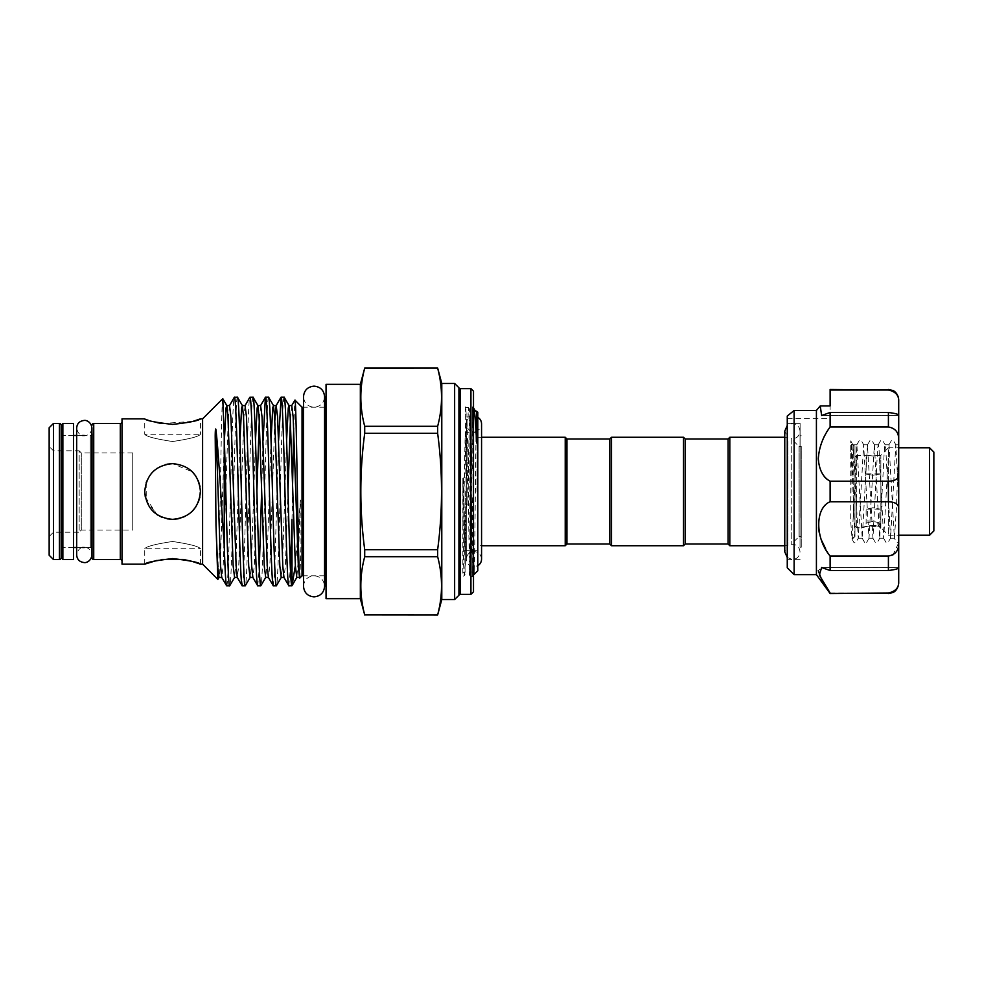 <?xml version="1.0" encoding="UTF-8"?>
<svg xmlns="http://www.w3.org/2000/svg" width="983" height="983" viewBox="0 0 983 983"><rect width="100%" height="100%" fill="white"/><g stroke="black" fill="none" stroke-linecap="round" stroke-linejoin="round"><path stroke-width="0.74" stroke-dasharray="4.92 3.69" d="M73.578 423.476L73.578 559.524M62.863 423.476L62.863 559.524M62.863 491.5L62.863 435.481L62.863 491.5M73.578 491.5L73.578 435.481L73.578 491.5M787.862 441.404L787.862 545.725L787.862 441.404M470.759 491.5L470.759 566.085L470.759 491.5M801.256 536.509L801.256 446.491L801.256 536.509L799.044 536.509L799.044 446.491L791.241 438.688L791.241 544.312L791.241 438.688L792.396 438.774C796.955 438.406 799.498 435.862 800.027 431.144L800.027 431.144C799.498 426.425 796.955 423.882 792.396 423.513L787.26 425.516M801.256 446.491L799.044 446.491L799.044 536.509L791.241 544.312L792.396 544.226C796.955 544.594 799.498 547.138 800.027 551.856L800.027 551.856C799.498 556.575 796.955 559.118 792.396 559.487L787.26 557.484M800.113 512.819L800.113 435.776L800.113 512.819M801.256 470.181L801.256 547.224L801.256 470.181M787.26 517.586L787.26 423.341L787.26 517.586M800.113 517.586L800.113 423.341L800.113 517.586M794.117 574.65L794.117 410.489L787.26 416.042L787.26 567.793M830.119 404.529L830.119 415.207L830.119 405.918L820.227 405.918L816.418 410.489L816.418 574.65M820.227 405.918L821.653 415.502L830.119 412.479L830.119 426.978C815.005 444.832 814.919 475.194 830.119 481.24L830.119 501.76C823.066 505.643 819.122 513.163 818.286 524.308L818.47 527.834M819.22 532.516L821.886 540.957M825.573 548.661L830.119 556.022L830.119 570.521L821.653 567.498L818.286 570.705M821.874 580.203L830.119 593.511M816.418 410.489L794.117 410.489M898.708 404.529L898.708 415.207L898.708 404.529M887.084 473.622L890.549 538.119L895.796 444.783L898.708 497.668L898.708 444.783L896.385 509.378L894.383 538.217L889.025 444.783L883.668 538.217L878.974 448.334L878.31 444.783L877.635 448.334L872.953 538.217L867.473 444.881L862.226 538.217L856.869 444.783L853.219 516.837L853.219 444.783L858.282 538.217L863.639 444.783L868.997 538.217L874.354 444.783L879.724 538.217L884.405 448.334L885.081 444.783L885.744 448.334L887.084 473.622M854.977 446.54L854.977 536.46L854.977 446.54L853.219 444.783L856.869 444.783M854.977 536.46L854.018 517.525C853.207 488.821 852.433 442.117 851.671 443.222L851.364 444.869L852.519 444.083L853.219 445.446L851.671 443.222L850.737 444.746L850.737 452.77L850.737 440.9L852.789 444.439M852.642 538.807L854.657 536.779L854.178 534.138L852.642 538.807L851.942 538.745L852.642 538.807M853.219 516.837L852.138 539.298L850.737 521.973L850.737 447.093C851.856 453.863 852.9 492.802 854.018 517.525M854.977 457.034L854.977 525.966L854.977 457.034L856.697 455.326L856.697 527.674L856.697 455.326L872.978 455.977L866.121 455.326L866.121 473.892L879.846 473.892L879.846 455.326L872.978 455.977L880.866 455.326L888.411 447.781L888.411 535.219L888.411 447.781L898.708 447.781M854.977 525.966L856.697 527.674L861.845 527.674C860.764 527.441 874.231 523.57 880.866 526.556L880.866 455.326L880.866 526.556A4.288 2.986 -75.7 0 1 879.822 526.556A4.288 2.986 -75.7 0 0 880.866 526.556L880.866 527.674L880.866 526.556C874.243 523.57 860.764 527.429 861.845 527.674L864.807 526.937C870.84 525.512 872.511 525.057 879.81 526.556A4.288 2.986 -75.7 0 0 879.822 526.556A4.288 2.986 -75.7 0 1 879.81 526.556A4.288 2.986 -75.7 0 1 877.831 522.403L872.978 521.383L877.831 522.403C880.473 525.266 880.473 525.266 877.831 522.403C880.473 525.266 880.473 525.266 877.831 522.403A4.288 2.986 -75.7 0 0 879.81 526.556L880.559 527.257L869.205 525.942L863.271 527.429C864.843 526.851 865.79 525.5 866.121 523.386L866.121 509.108L872.978 507.719L879.846 509.108L872.978 507.719L866.121 509.108L879.846 509.108L879.846 524.885L880.559 527.257L888.411 535.219L898.708 535.219M872.978 475.281C881.825 473.757 881.825 473.757 872.978 475.281C881.825 473.757 881.825 473.757 872.978 475.281C864.143 473.757 864.143 473.757 872.978 475.281C864.143 473.757 864.143 473.757 872.978 475.281M132.73 452.917L81.294 452.917L79.156 450.779L79.156 532.221L81.294 530.083L81.294 452.917L81.294 530.083L132.73 530.083L132.73 452.917L132.73 530.083M157.083 422.629L144.734 418.844L144.734 434.277L200.458 434.277C198.799 436.563 189.522 438.971 172.627 441.514C155.646 438.971 146.356 436.55 144.734 434.277C146.381 436.563 155.658 438.971 172.566 441.514C189.522 438.971 198.824 436.563 200.458 434.277L200.458 418.844M200.458 564.156L200.458 548.723C198.799 546.437 189.522 544.029 172.627 541.486C155.646 544.029 146.356 546.45 144.734 548.723C146.381 546.437 155.658 544.029 172.566 541.486C189.522 544.029 198.824 546.437 200.458 548.723L144.734 548.723L144.734 564.156M172.603 519.356C189.535 517.722 198.824 508.432 200.458 491.512C198.812 474.543 189.522 465.254 172.603 463.644C189.547 465.266 198.836 474.543 200.458 491.475C198.836 508.457 189.547 517.746 172.603 519.356C155.646 517.734 146.369 508.457 144.734 491.512C146.393 474.519 155.67 465.229 172.603 463.644L192.275 471.779M185.013 516.444L192.299 511.209M195.703 507.068L198.296 502.252M199.905 497.029L200.004 486.474M198.308 480.761L195.715 475.956M477.087 491.5L477.087 416.915L477.087 491.5M477.787 491.5L477.787 566.085L477.787 491.5M473.499 407.92L472.43 406.851L473.499 561.44M477.787 412.196L477.787 570.804M476.706 411.127C475.809 405.881 474.887 579.257 474.003 574.576L472.491 571.983L471.078 571.983L469.419 574.846L468.141 478.328L469.419 415.895L472.43 470.083M481.559 437.275L477.787 437.275L477.787 545.725L477.787 437.275M481.559 559.143C481.105 554.51 478.561 551.967 473.929 551.512C469.296 551.967 466.753 554.51 466.298 559.143L466.298 423.857C466.753 428.49 469.296 431.033 473.929 431.488C478.561 431.033 481.105 428.49 481.559 423.857L481.559 545.725L477.787 545.725M465.352 491.5L465.352 566.085L465.352 491.5M469.21 426.29L469.21 538.807M471.25 505.004L469.419 571.246L469.825 575.546L473.499 577.23L473.499 405.77L472.43 406.851L471.25 505.004L472.381 576.099L472.418 499.647C472.319 494.4 471.815 499.647 471.852 502.067L469.419 553.552M302.039 575.768L302.039 407.232M299.864 577.943L300.982 545.97L300.921 502.915C300.786 499.278 300.565 499.081 300.27 502.338L295.355 565.544M292.012 519.528L292.59 484.226M293.671 427.986L294.863 400.155M202.596 564.156L202.596 418.844M222.772 398.68C221.175 393.876 219.528 585.856 217.845 579.392M237.468 397.206C236.178 395.547 234.876 441.453 233.585 491.5C232.283 541.547 230.993 587.453 229.69 585.794M226.643 585.794C227.933 587.453 229.236 541.547 230.526 491.5C231.816 441.453 233.118 395.547 234.421 397.206M288.855 585.794L290.378 568.027M284.136 397.206C282.834 395.547 281.531 441.453 280.241 491.5C278.951 541.547 277.648 587.453 276.358 585.794M273.299 585.794L274.601 573.163L278.607 440.359M268.58 397.206C267.278 395.547 265.988 441.453 264.685 491.5C263.395 541.547 262.092 587.453 260.802 585.794M257.743 585.794L259.279 568.027M261.65 490.652L263.063 440.359M253.024 397.206C251.722 395.547 250.432 441.453 249.141 491.5C247.839 541.547 246.549 587.453 245.246 585.794M242.187 585.794C243.489 587.453 244.792 541.547 246.082 491.5C247.372 441.453 248.674 395.547 249.965 397.206M470.931 388.629L470.931 594.371M454.637 383.481L454.637 599.519M441.785 599.519L441.785 383.481M437.644 368.047L437.644 368.121C442.805 387.511 442.805 406.913 437.644 426.303L437.644 433.319C442.805 471.975 442.805 510.767 437.644 549.681L437.644 556.697C442.805 576.087 442.805 595.489 437.644 614.879L437.644 614.953M360.343 598.659L360.343 384.341M437.644 556.697L364.705 556.697L364.705 549.681C359.545 510.767 359.545 471.975 364.705 433.319L364.705 426.303C359.545 406.913 359.545 387.511 364.705 368.121L364.705 368.047M364.705 614.953L437.644 614.879M326.049 598.659L326.049 384.341M324.587 575.792A1.72 1.72 0 0 0 324.329 575.768L303.501 575.768M324.587 407.208A1.72 1.72 0 0 1 324.329 407.232L303.501 407.232M53.438 559.524L53.438 423.476M91.923 548.698A1.72 1.72 0 0 0 90.301 547.519L84.292 547.519M82.498 547.519L76.674 547.519M73.578 547.519L62.863 547.519L62.863 435.481L62.863 547.519L73.578 547.519M91.923 428.06C91.087 435.088 85.165 436.071 84.292 435.69C80.287 435.813 77.743 433.27 76.674 428.06L76.674 554.94C77.743 549.73 80.287 547.187 84.292 547.31C85.165 546.929 91.087 547.912 91.923 554.94L91.923 434.302A1.72 1.72 0 0 1 90.301 435.481L84.292 435.481M82.498 435.481L76.674 435.481M73.578 435.481L62.863 435.481L73.578 435.481M165.881 464.455L156.371 468.854M146.184 482.653L146.27 500.63L157.145 514.674M158.165 515.325L167.331 518.852M161.9 559.45L157.083 560.371M122.015 564.156L122.015 418.844M161.826 423.538L193.049 421.351M49.15 427.765L49.15 555.235M92.009 433.761L92.009 549.239L92.009 433.761M61.155 557.816L61.155 425.184M61.155 549.239L61.155 433.761L61.155 549.239M473.499 591.803L473.499 391.197M458.926 595.231L458.926 387.769M122.015 421.756L122.015 561.244L122.015 421.756M326.049 405.512L326.049 577.488L326.049 405.512M49.15 536.509L53.438 532.221L53.438 450.779L53.438 532.221L79.156 532.221L79.156 450.779L53.438 450.779L49.15 446.491L49.15 536.509L49.15 446.491M145.287 496.993L157.071 514.637M161.839 517.205L167.085 518.815M784.766 545.725L787.862 545.725L784.766 551.856L784.766 431.144L787.862 437.275L784.766 437.275M729.816 437.275L729.816 545.725M465.143 574.109L464.308 575.546L463.558 564.316L462.846 478.131L462.846 576.431L464.308 575.546L465.143 563.898L466.409 504.672L465.131 434.511L463.853 504.672L465.143 574.109L462.846 571.664L462.846 504.967L463.853 504.672M167.184 464.173L157.071 468.363M146.86 480.834L144.734 491.5M728.108 438.996L728.108 544.004M685.237 438.996L685.237 544.004M683.529 437.275L683.529 545.725M611.512 437.275L611.512 545.725M609.804 438.996L609.804 544.004M364.705 549.681L437.644 549.681M437.644 368.121L364.705 368.121M364.705 426.303L437.644 426.303M437.644 433.319L364.705 433.319M473.499 405.77L473.499 577.23M466.409 504.672L467.933 505.102L469.432 408.891L468.203 411.017L466.79 411.017L465.143 408.154L465.131 434.511M468.141 478.328L466.618 477.898L465.131 408.154M566.933 438.996L566.933 544.004M565.225 437.275L565.225 545.725M472.43 412.7L473.634 408.056M462.846 478.131L463.657 477.898L465.131 558.922M933.85 530.931L933.85 452.069M929.562 447.781L929.562 535.219M872.978 521.383C864.131 523.583 864.131 523.583 872.978 521.383C864.131 523.583 864.131 523.583 872.978 521.383M851.364 444.869L850.737 521.973M898.708 453.212L898.708 542.555L896.914 542.714L894.26 538.119M898.708 473.953C898.966 478.574 895.538 480.994 888.411 481.24L888.411 501.76C895.538 502.006 898.966 504.439 898.708 509.047L898.708 440.249C898.966 432.68 895.538 428.256 888.411 426.978L830.119 426.978M830.119 570.521L888.411 570.521C895.538 569.599 898.966 568.616 898.708 567.572L821.653 567.498L898.708 567.498M898.708 509.047L898.708 542.751L892.957 554.879M898.708 583.226L898.708 581.531C898.966 587.625 895.538 591.447 888.411 592.995L888.411 593.511M830.119 592.995L888.411 592.995M830.119 556.022L888.411 556.022L888.411 570.521M830.119 501.76L888.411 501.76M830.119 481.24L888.411 481.24M830.119 412.479L888.411 412.479L888.411 426.978M888.411 389.489L888.411 390.005C895.538 391.553 898.966 395.375 898.708 401.469L898.708 415.428C898.966 414.384 895.538 413.401 888.411 412.479M830.119 389.489L830.119 405.918M898.708 401.469L898.708 399.774M460.413 594.371L460.413 388.629M324.329 407.232L324.329 575.768L324.329 407.232M59.435 423.476L59.435 559.524M90.301 435.481L90.301 547.519L90.301 435.481M120.307 423.476L120.307 559.524M93.729 559.524L93.729 423.476M469.419 571.246C470.279 588.756 470.992 553.478 471.852 502.067M470.906 505.102L471.852 553.97M300.27 575.006L299.508 577.426M291.73 405.574L290.378 420.761M287.994 490.652L285.389 566.024L283.952 577.426M274.822 420.761L269.834 566.024L268.396 577.426M260.618 405.574L259.279 420.761M256.895 490.652L254.278 566.024L252.852 577.426M245.074 405.574L243.907 416.976L238.722 566.024L237.296 577.426M229.518 405.574L228.351 416.976L223.166 566.024L221.74 577.426M300.27 502.338L298.611 551.905M298.156 562.239L296.805 577.426M286.594 440.359L282.416 566.024L281.249 577.426M271.038 440.359L266.86 566.024L265.705 577.426M255.482 440.359L251.304 566.024L250.149 577.426M239.938 440.359L235.76 566.024L234.593 577.426M224.382 440.359L220.204 566.024L219.037 577.426M465.131 411.754C466.102 389.465 467.036 446.737 467.933 505.102M466.618 477.898L468.203 410.071L468.596 407.454L469.419 424.078M462.846 527.109L463.657 477.898M303.501 491.5L303.501 586.31C304.128 579.909 307.642 576.394 314.044 575.768C320.446 576.394 323.96 579.909 324.587 586.31L324.587 396.69C323.96 403.091 320.446 406.606 314.044 407.232C307.642 406.606 304.128 403.091 303.501 396.69L303.501 491.5M800.027 547.261L800.027 431.144L800.027 547.261M465.352 416.915L470.759 416.915C467.92 418.365 466.434 420.675 466.298 423.857L466.298 559.143C466.434 562.325 467.92 564.635 470.759 566.085L465.352 566.085M801.256 547.224L800.113 547.224M800.113 559.659L787.26 559.659M830.119 415.207L898.708 415.207M894.383 538.217L890.438 538.217M883.668 538.217L879.724 538.217M872.953 538.217L868.997 538.217M862.226 538.217L858.282 538.217M898.708 444.783L895.796 444.783M889.025 444.783L885.081 444.783M878.31 444.783L874.354 444.783M867.584 444.783L863.639 444.783M477.787 416.915L477.087 416.915L477.787 417.284M477.787 566.085L477.087 566.085L477.787 565.716M477.787 432.348L465.352 432.348M469.825 575.546L469.419 574.846M465.537 407.454L468.596 407.454L469.432 408.891M477.787 550.652L465.352 550.652M888.902 444.881L891.556 440.286L893.252 440.286L895.906 444.881M883.545 538.119L886.199 542.714L887.895 542.714L890.549 538.119M878.188 444.881L880.842 440.286L882.537 440.286L885.192 444.881M872.83 538.119L875.484 542.714L877.18 542.714L879.834 538.119M867.473 444.881L870.127 440.286L871.823 440.286L874.477 444.881M862.116 538.119L864.77 542.714M856.758 444.881L859.412 440.286L861.108 440.286L863.762 444.881M852.077 539.274L854.055 542.714L855.751 542.714L858.405 538.119M869.119 538.119L866.465 542.714M821.653 415.502L898.708 415.502L821.653 415.502M787.26 418.635L830.119 418.635M800.113 423.341L787.26 423.341M801.256 435.776L800.113 435.776"/><path stroke-width="1.47" d="M62.863 491.5L62.863 423.476L73.578 423.476L73.578 559.524L62.863 559.524L62.863 491.5M787.26 462.305L787.26 416.042L794.117 410.489L794.117 574.65L787.26 567.793L787.26 462.305M830.119 593.511L888.411 592.995L830.119 593.511L816.418 574.65L816.418 410.489L819.834 406.409M830.119 592.995L819.318 575.018L821.653 567.498L830.119 570.521L830.119 556.022C815.005 538.168 814.919 507.806 830.119 501.76L830.119 481.24C823.066 477.357 819.122 469.837 818.286 458.692C819.122 447.118 823.066 436.55 830.119 426.978L830.119 412.479L821.653 415.502L820.227 405.918L830.119 405.918L830.119 404.529M818.47 527.834L819.22 532.516M821.886 540.957L825.573 548.661M818.286 570.705L821.874 580.203M830.119 426.978L888.411 426.978L888.411 412.479C895.538 413.401 898.966 414.384 898.708 415.428L898.708 440.249C898.966 432.667 895.538 428.256 888.411 426.978M830.119 481.24L888.411 481.24C895.538 480.994 898.966 478.561 898.708 473.953L898.708 401.469C898.966 395.375 895.538 391.553 888.411 390.005L830.119 389.489L888.411 390.005L830.119 390.005L830.119 405.918M929.562 447.781L933.85 452.069L933.85 530.931L929.562 535.219L929.562 447.781L898.708 447.781M929.562 535.219L898.708 535.219M193.049 421.351L200.458 418.844C198.812 420.638 189.522 422.493 172.615 424.398C155.658 422.493 146.356 420.638 144.734 418.844L122.015 418.844L122.015 564.156L144.734 564.156C146.381 562.362 155.67 560.507 172.615 558.602C189.547 560.519 198.836 562.362 200.458 564.156L192.435 561.477M167.331 518.852L172.603 519.356C155.658 517.722 146.369 508.432 144.734 491.512C146.381 474.543 155.67 465.254 172.603 463.644C189.547 465.278 198.836 474.568 200.458 491.512C198.799 508.469 189.51 517.746 172.603 519.356L178.107 518.815M178.206 518.791L185.013 516.444M192.299 511.209L195.703 507.068M198.296 502.252L199.905 497.029M200.004 486.474L198.308 480.761M195.715 475.956L192.275 471.779M473.499 561.44L473.978 574.563L477.787 570.804L477.787 412.196L475.367 411.017L473.634 408.056C474.605 409.567 475.6 421.216 476.608 443.001L476.706 411.127M566.933 544.004L566.933 438.996L609.804 438.996L609.804 544.004L566.933 544.004L565.225 545.725L565.225 437.275L481.559 437.275M565.225 545.725L481.559 545.725L481.559 559.143L481.559 423.857C481.424 420.675 479.925 418.365 477.087 416.915M566.933 438.996L565.225 437.275M303.501 575.768L302.039 575.768L299.864 577.943C298.181 584.307 296.547 395.473 294.937 400.13L291.73 405.574L289.027 405.574L288.277 407.933L286.594 440.359M295.355 565.544L292.012 585.721L292.012 519.528L290.378 568.027M292.59 484.226L293.671 427.986M303.501 407.232L302.039 407.232L294.937 400.13M200.458 418.844L202.596 418.844L222.772 398.68L224.247 436.341L224.247 544.828C225.033 571.258 225.832 584.922 226.643 585.794L229.69 585.794C227.859 589.272 226.115 494.646 224.247 436.341M226.643 585.794L221.74 577.426L219.037 577.426L217.845 579.392L215.99 525.082L215.203 436.231C215.216 434.154 215.314 426.106 215.99 430.075C219.098 457.341 221.433 508.543 224.247 544.828M202.596 418.844L202.596 564.156L217.845 579.392M263.063 440.359L265.398 397.304L260.618 405.574L262.056 416.976L267.241 566.024L268.396 577.426L265.705 577.426L260.802 585.794C259.5 587.453 258.21 541.547 256.907 491.5C255.617 441.453 254.327 395.547 253.024 397.206L249.842 397.304L245.074 405.574L246.5 416.976L251.685 566.024L252.852 577.426L250.149 577.426L245.246 585.794C243.944 587.453 242.654 541.547 241.363 491.5C240.061 441.453 238.771 395.547 237.468 397.206L234.298 397.304L229.518 405.574L230.944 416.976L236.129 566.024L237.296 577.426L234.593 577.426L229.69 585.794M292.012 585.721L288.855 585.794C287.552 587.453 286.262 541.547 284.959 491.5C283.669 441.453 282.367 395.547 281.077 397.206L278.607 440.359M274.822 420.761L276.174 405.574L277.611 416.976L282.797 566.024L283.952 577.426L281.249 577.426L276.358 585.794L273.299 585.794C271.996 587.453 270.706 541.547 269.416 491.5C268.113 441.453 266.823 395.547 265.521 397.206L265.398 397.304M291.902 585.794C290.612 587.453 289.309 541.547 288.019 491.5C286.729 441.453 285.426 395.547 284.136 397.206L281.077 397.206M260.802 585.794L257.743 585.794C256.452 587.453 255.15 541.547 253.86 491.5C252.557 441.453 251.267 395.547 249.965 397.206M259.279 568.027L261.65 490.652M276.358 585.794C275.056 587.453 273.766 541.547 272.463 491.5C271.173 441.453 269.87 395.547 268.58 397.206L265.521 397.206M245.246 585.794L242.187 585.794C240.896 587.453 239.594 541.547 238.304 491.5C237.014 441.453 235.711 395.547 234.421 397.206M291.73 405.574L293.155 416.976L298.341 566.024L299.508 577.426L296.805 577.426L295.379 566.024L290.194 416.976L289.027 405.574L284.136 397.206M283.952 577.426L288.855 585.794M281.249 577.426L279.823 566.024L274.638 416.976L273.471 405.574L268.58 397.206M268.396 577.426L273.299 585.794M265.705 577.426L264.267 566.024L259.082 416.976L257.927 405.574L253.024 397.206M252.852 577.426L257.743 585.794M250.149 577.426L248.711 566.024L243.526 416.976L242.371 405.574L237.468 397.206M237.296 577.426L242.187 585.794M470.931 594.371L470.931 388.629L473.499 391.197L473.499 591.803L470.931 594.371L460.413 594.371A1.72 1.72 0 0 0 458.926 595.231L454.637 599.519L441.785 599.519L437.644 614.953L364.705 614.879L437.644 614.953M470.931 388.629L460.413 388.629L460.413 594.371M460.413 388.629A1.72 1.72 0 0 1 458.926 387.769L454.637 383.481L441.785 383.481L437.644 368.047L364.705 368.121C359.545 387.511 359.545 406.913 364.705 426.303L364.705 433.319C359.545 471.975 359.545 510.767 364.705 549.681L364.705 556.697C359.545 576.087 359.545 595.489 364.705 614.879C359.545 595.489 359.545 576.087 364.705 556.697L437.644 556.697L437.644 549.681L364.705 549.681M360.343 384.341L360.343 598.659L326.049 598.659L326.049 384.341L360.343 384.341L364.705 368.121M360.343 598.659L364.705 614.953M59.435 559.524L59.435 423.476A1.72 1.72 0 0 1 61.155 425.184L61.155 557.816A1.72 1.72 0 0 1 59.435 559.524L53.438 559.524L49.15 555.235L49.15 427.765L53.438 423.476L53.438 559.524M59.435 423.476L53.438 423.476M84.292 547.519L82.498 547.519M76.674 547.519L73.578 547.519M84.292 435.481L82.498 435.481M76.674 435.481L73.578 435.481M122.015 561.244A1.72 1.72 0 0 0 120.307 559.524L93.729 559.524A1.72 1.72 0 0 1 92.009 557.816L92.009 433.761A1.72 1.72 0 0 1 91.923 434.302L91.923 428.06C91.136 421.154 85.312 420.048 84.292 420.429C79.574 420.97 77.03 423.513 76.674 428.06L76.674 554.94C77.03 559.487 79.574 562.03 84.292 562.571C85.312 562.952 91.136 561.846 91.923 554.94L91.923 428.06M122.015 421.756A1.72 1.72 0 0 1 120.307 423.476L93.729 423.476L93.729 559.524M167.184 464.173L172.603 463.644L165.881 464.455M156.371 468.854L157.071 468.363M146.799 480.97L146.184 482.653M157.145 514.674L158.165 515.325M202.596 564.156L200.458 564.156M192.213 561.404L183.342 559.45M183.28 559.45L161.9 559.45M157.083 560.371L144.734 564.156M157.083 422.629L161.826 423.538M92.009 433.761L92.009 557.816M92.009 425.184A1.72 1.72 0 0 1 93.729 423.476M61.155 433.761A1.72 1.72 0 0 0 62.863 435.481M61.155 549.239A1.72 1.72 0 0 1 62.863 547.519M458.926 387.769L458.926 595.231M326.049 577.488A1.72 1.72 0 0 0 324.587 575.792M326.049 405.512A1.72 1.72 0 0 1 324.587 407.208M609.804 544.004L611.512 545.725L611.512 437.275L609.804 438.996M685.237 544.004L685.237 438.996L728.108 438.996L728.108 544.004L685.237 544.004L683.529 545.725L683.529 437.275L611.512 437.275M683.529 545.725L611.512 545.725M685.237 438.996L683.529 437.275M728.108 544.004L729.816 545.725L729.816 437.275L728.108 438.996M144.734 491.5L145.287 496.993M157.071 514.637L161.839 517.205M167.085 518.815L172.603 519.356M784.766 437.275L729.816 437.275M784.766 545.725L729.816 545.725M454.637 599.519L454.637 383.481M234.593 577.426L233.168 566.024L227.982 416.976L226.815 405.574L222.772 398.68M302.039 407.232L302.039 575.768M437.644 614.879C442.805 595.489 442.805 576.087 437.644 556.697M364.705 433.319L437.644 433.319L437.644 426.303L364.705 426.303M437.644 549.681C442.805 510.767 442.805 471.975 437.644 433.319M437.644 426.303C442.805 406.913 442.805 387.511 437.644 368.121M441.785 383.481L441.785 599.519M892.957 554.879L888.411 556.022C895.538 554.744 898.966 550.32 898.708 542.751L898.708 567.572C898.966 568.616 895.538 569.599 888.411 570.521L888.411 556.022L830.119 556.022M898.708 567.498L898.708 509.047C898.966 504.426 895.538 502.006 888.411 501.76L888.411 481.24M888.411 592.995C895.538 591.447 898.966 587.625 898.708 581.531L898.708 583.226C897.811 591.016 892.564 592.724 892.65 592.602L888.411 593.511M898.708 473.953L898.708 509.047M830.119 501.76L888.411 501.76M830.119 570.521L888.411 570.521M898.708 581.531L898.708 567.572L898.708 581.531M888.411 389.489L892.871 390.497C892.601 390.14 898.216 392.684 898.708 399.774L898.708 401.469M830.119 412.479L888.411 412.479M794.117 410.489L816.418 410.489M120.307 559.524L120.307 423.476M290.378 420.761L287.994 490.652M259.279 420.761L256.895 490.652M221.74 577.426L220.573 566.024L215.99 430.075M298.611 551.905L298.156 562.239M280.954 397.304L276.174 405.574L273.471 405.574L272.721 407.933L271.038 440.359M260.618 405.574L257.927 405.574L257.165 407.933L255.482 440.359M245.074 405.574L242.371 405.574L241.621 407.933L239.938 440.359M229.518 405.574L226.815 405.574L226.065 407.933L224.382 440.359M219.037 577.426L217.612 566.024L215.99 525.082M314.044 596.853C307.642 596.239 304.128 592.724 303.501 586.31L303.501 396.69C304.128 390.276 307.642 386.761 314.044 386.147C320.446 386.761 323.96 390.276 324.587 396.69L324.587 586.31C323.96 592.724 320.446 596.239 314.044 596.853M787.26 557.484L784.766 551.856L784.766 431.144L787.26 425.516M816.418 574.65L794.117 574.65M296.805 577.426L292.049 585.659M364.705 368.047L437.644 368.047M477.087 566.085C479.925 564.635 481.424 562.325 481.559 559.143M473.978 574.563L473.499 573.74"/></g></svg>
